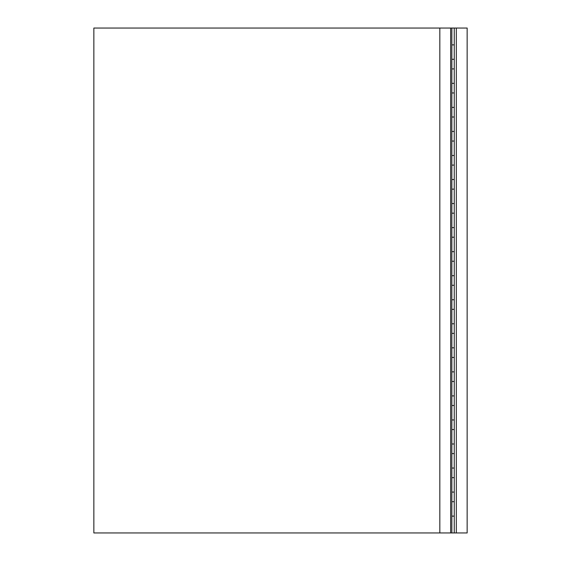 <?xml version="1.0" encoding="UTF-8"?>
<svg xmlns="http://www.w3.org/2000/svg" width="561" height="561" viewBox="0 0 561 561"><rect width="100%" height="100%" fill="white"/><g stroke="black" fill="none" stroke-linecap="round" stroke-linejoin="round"><path stroke-width="0.84" d="M451.85 532.95L450.651 532.95L451.85 532.95L451.85 28.05L450.651 28.05L467.145 28.05L467.145 532.95L451.85 532.95L454.256 532.95L454.256 516.12L451.85 516.12L451.85 532.95M439.831 532.95L93.855 532.95L93.855 28.05L450.651 28.05L450.651 532.95L450.651 28.05L439.831 28.05L439.831 532.95L450.651 532.95L439.831 532.95L439.831 28.05L93.855 28.05L93.855 532.95L439.831 532.95M451.85 492.074L451.85 501.695L454.256 501.695L454.256 492.074L451.85 492.074L454.256 492.074L454.256 468.035L451.85 468.035L451.85 477.649L454.256 477.649L451.85 477.649L451.85 492.074M451.85 443.989L451.85 453.611L454.256 453.611L454.256 443.989L451.85 443.989L454.256 443.989L454.256 419.951L451.85 419.951L451.85 429.565L454.256 429.565L451.85 429.565L451.85 443.989M451.85 395.905L451.85 405.526L454.256 405.526L454.256 395.905L451.85 395.905L454.256 395.905L454.256 371.866L451.85 371.866L451.85 381.48L454.256 381.48L451.85 381.48L451.85 395.905M451.85 347.82L451.85 357.434L454.256 357.434L454.256 347.82L451.85 347.82L454.256 347.82L454.256 323.774L451.85 323.774L451.85 333.395L454.256 333.395L451.85 333.395L451.85 347.82M451.85 299.735L451.85 309.349L454.256 309.349L454.256 299.735L451.85 299.735L454.256 299.735L454.256 275.689L451.85 275.689L451.85 285.311L454.256 285.311L451.85 285.311L451.85 299.735M451.85 251.651L451.85 261.265L454.256 261.265L454.256 251.651L451.85 251.651L454.256 251.651L454.256 227.605L451.85 227.605L451.85 237.226L454.256 237.226L451.85 237.226L451.85 251.651M451.85 203.566L451.85 213.18L454.256 213.18L454.256 203.566L451.85 203.566L454.256 203.566L454.256 179.52L451.85 179.52L451.85 189.134L454.256 189.134L451.85 189.134L451.85 203.566M451.85 155.474L451.85 165.095L454.256 165.095L454.256 155.474L451.85 155.474L454.256 155.474L454.256 131.435L451.85 131.435L451.85 141.049L454.256 141.049L451.85 141.049L451.85 155.474M451.85 107.389L451.85 117.011L454.256 117.011L454.256 107.389L451.85 107.389L454.256 107.389L454.256 83.351L451.85 83.351L451.85 92.965L454.256 92.965L451.85 92.965L451.85 107.389M451.85 59.305L451.85 68.926L454.256 68.926L454.256 59.305L451.85 59.305L454.256 59.305L454.256 44.88L451.85 44.88L451.85 59.305M454.256 28.05L454.256 44.88L454.256 28.05L451.85 28.05L451.85 44.88L454.256 44.88L454.256 68.926L451.85 68.926L451.85 83.351L454.256 83.351L454.256 68.926L454.256 117.011L451.85 117.011L451.85 131.435L454.256 131.435L454.256 117.011L454.256 165.095L451.85 165.095L451.85 179.52L454.256 179.52L454.256 165.095L454.256 213.18L451.85 213.18L451.85 227.605L454.256 227.605L454.256 213.18L454.256 261.265L451.85 261.265L451.85 275.689L454.256 275.689L454.256 261.265L454.256 309.349L451.85 309.349L451.85 323.774L454.256 323.774L454.256 309.349L454.256 357.434L451.85 357.434L451.85 371.866L454.256 371.866L454.256 357.434L454.256 405.526L451.85 405.526L451.85 419.951L454.256 419.951L454.256 405.526L454.256 453.611L451.85 453.611L451.85 468.035L454.256 468.035L454.256 453.611L454.256 501.695L451.85 501.695L451.85 516.12L454.256 516.12L454.256 532.95L456.324 532.95L456.324 28.05L456.324 532.95L467.145 532.95L467.145 28.05L454.256 28.05M454.256 516.12L454.256 501.695L454.256 516.12"/></g></svg>
